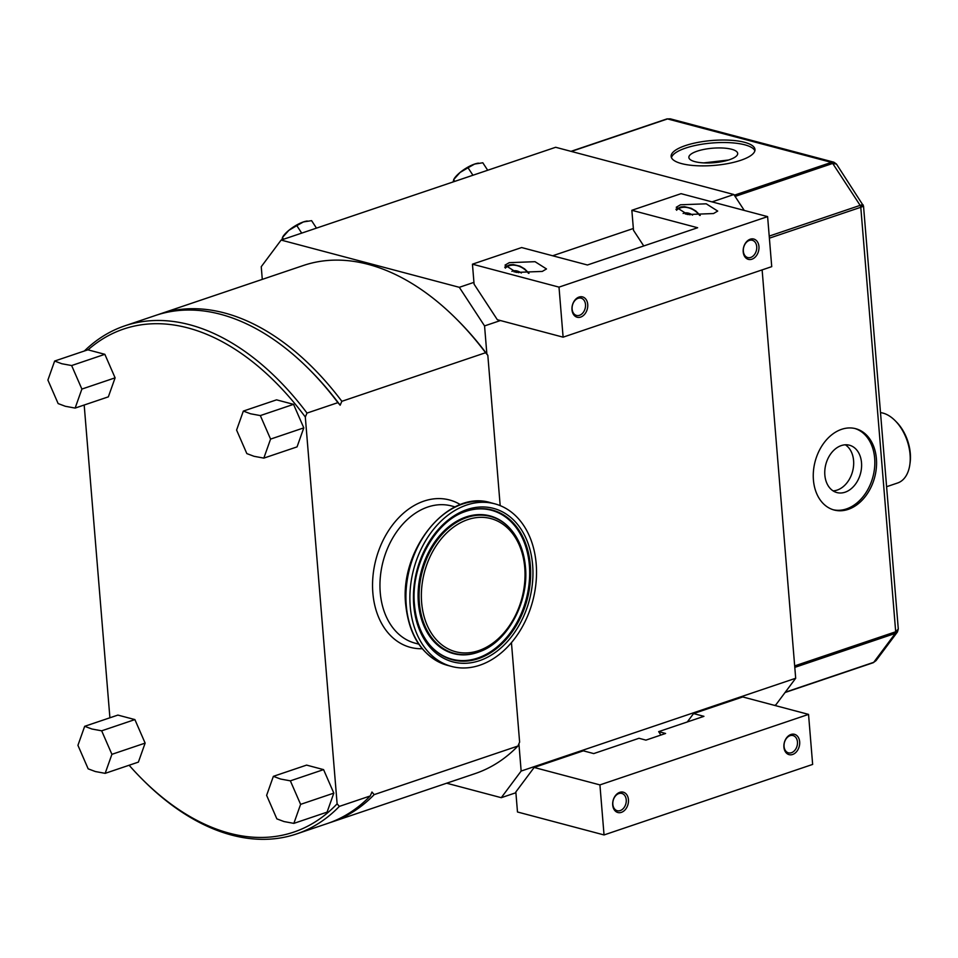 <?xml version="1.0" encoding="UTF-8"?>
<svg xmlns="http://www.w3.org/2000/svg" width="958" height="958" viewBox="0 0 958 958"><rect width="100%" height="100%" fill="white"/><g stroke="black" fill="none" stroke-linecap="round" stroke-linejoin="round"><path stroke-width="1.44" d="M500.184 505.62L487.826 355.31A265.546 162.752 -108.7 0 0 486.868 354.041L484.556 325.912L459.313 287.316L281.125 240.075L261.247 266.707L262.288 279.377M500.435 320.547L484.556 325.912M774.447 705.351L775.812 704.896L795.691 678.264L762.125 269.893M795.691 678.264L521.152 771.058L518.913 743.767M511.44 642.602L519.619 742.115L517.919 746.043L374.183 794.625A268.168 164.369 71.3 0 1 331.36 822.18A268.168 164.369 71.3 0 1 329.396 822.826M331.36 822.18L475.096 773.597A268.168 164.369 -108.7 0 0 517.919 746.043M446.656 783.213L501.274 797.691L521.152 771.058M501.274 797.691L515.895 792.745M693.556 713.578L703.938 716.333L658.673 731.637L665.594 733.469L645.92 740.127L638.998 738.283L593.732 753.587L583.338 750.832L534.145 767.466L515.835 791.979L517.488 811.989L604.043 834.945L812.647 764.424L808.54 714.393L742.749 696.945L693.556 713.578L687.293 721.961M487.826 355.31L485.586 352.724A268.168 164.369 -108.7 0 0 455.816 318.379A268.168 164.369 -108.7 0 0 303.363 265.498L159.627 314.08A268.168 164.369 71.3 0 1 341.85 401.306L340.15 405.222L337.911 402.635L307.015 413.078L305.315 417.005A265.546 162.752 -108.7 0 0 88.028 349.85M486.868 354.041A265.546 162.752 -108.7 0 0 457.134 319.697L455.816 318.379M744.258 210.425L733.852 194.522L555.664 147.281L281.125 240.075M733.852 194.522L712.057 201.887M633.346 228.495L552.646 255.774M473.935 282.37L459.313 287.316M643.74 245.955L633.501 230.315L631.849 210.293L697.64 227.741L587.434 264.995L521.643 247.547L472.45 264.18L474.09 284.191L497.334 319.721L563.112 337.168L559.005 287.125L472.45 264.18M685.365 145.616A42.068 12.502 -4.7 0 0 671.139 156.405A42.068 12.502 -4.7 0 0 696.25 165.71A42.068 12.502 -4.7 0 0 740.762 160.297A42.068 12.502 -4.7 0 0 754.988 149.508A42.068 12.502 -4.7 0 0 729.876 140.203A42.068 12.502 -4.7 0 0 685.365 145.616M841.627 429.316A42.068 30.8 104.8 0 0 813.486 470.761A42.068 30.8 104.8 0 0 834.131 510.015A42.068 30.8 104.8 0 0 848.201 509.381A42.068 30.8 104.8 0 0 876.342 467.935A42.068 30.8 104.8 0 0 855.698 428.693A42.068 30.8 104.8 0 0 841.627 429.316M735.097 196.426L832.706 163.435L860.14 205.371C863.445 204.305 863.96 204.509 861.673 205.97C864.367 205.683 864.068 206.114 860.787 207.275L895.694 631.765L898.293 628.999L897.442 631.957L876.031 660.637L873.193 662.72A2.635 1.617 71.3 0 0 873.72 662.325L876.031 660.637M734.295 195.204L831.424 162.369A2.635 1.617 71.3 0 1 832.706 163.435L836.478 164.069L863.517 205.994L898.293 628.999M571.339 151.436L667.534 118.924L831.424 162.369L833.915 162.213L836.478 164.069M571.004 151.34L666.9 118.936A2.635 1.617 71.3 0 1 667.534 118.924L670.313 118.84L833.915 162.213M794.805 667.379L895.323 633.394L897.442 631.957M880.51 412.623A36.811 22.561 71.3 0 1 882.953 413.09A36.811 22.561 71.3 0 1 894.976 420.502A36.811 22.561 71.3 0 1 909.849 464.522A36.811 22.561 71.3 0 1 897.622 482.988L886.593 486.712M894.976 420.502L896.281 421.819A34.177 20.944 71.3 0 1 910.1 462.69L909.849 464.522M833.28 509.764A42.068 30.8 104.8 0 0 846.477 508.914A42.068 30.8 104.8 0 0 874.546 468.079A42.068 30.8 104.8 0 0 854.823 428.477M841.268 445.59A24.489 17.927 104.8 0 0 824.886 469.707A24.489 17.927 104.8 0 0 836.909 492.568A24.489 17.927 104.8 0 0 845.1 492.196A24.489 17.927 104.8 0 0 861.481 468.067A24.489 17.927 104.8 0 0 849.459 445.219A24.489 17.927 104.8 0 0 841.268 445.59M833.113 490.879A24.489 17.927 104.8 0 0 837.172 490.089A24.489 17.927 104.8 0 0 853.171 468.749A24.489 17.927 104.8 0 0 845.327 444.787M754.88 150.777A42.068 12.502 -4.7 0 0 728.128 142.61A42.068 12.502 -4.7 0 0 685.569 148.107A42.068 12.502 -4.7 0 0 671.462 157.639M697.149 151.184A24.489 7.281 -4.7 0 0 688.862 157.459A24.489 7.281 -4.7 0 0 703.483 162.884A24.489 7.281 -4.7 0 0 729.397 159.735A24.489 7.281 -4.7 0 0 737.684 153.448A24.489 7.281 -4.7 0 0 723.062 148.035A24.489 7.281 -4.7 0 0 697.149 151.184M728.499 160.022L703.831 162.896M563.112 337.168L771.729 266.647L767.609 216.616L681.054 193.672L631.849 210.293M767.609 216.616L559.005 287.125M542.288 271.425L516.494 272.395L505.034 265.138L509.237 262.66L535.031 261.69L546.491 268.947L542.288 271.425M713.506 213.55L687.712 214.52L676.252 207.263L680.455 204.784L706.25 203.814L717.71 211.071L713.506 213.55M580.68 317.086A10.514 7.7 104.8 0 0 587.733 304.416A10.514 7.7 104.8 0 0 579.039 297.064A10.514 7.7 104.8 0 0 571.986 309.733A10.514 7.7 104.8 0 0 580.68 317.086M751.898 259.211A10.514 7.7 104.8 0 0 758.952 246.541A10.514 7.7 104.8 0 0 750.258 239.201A10.514 7.7 104.8 0 0 743.204 251.87A10.514 7.7 104.8 0 0 751.898 259.211M579.518 315.302A8.933 6.538 104.8 0 0 585.494 306.5A8.933 6.538 104.8 0 0 581.111 298.166A8.933 6.538 104.8 0 0 578.117 298.297A8.933 6.538 -75.2 0 0 572.142 307.099A8.933 6.538 -75.2 0 0 576.524 315.445A8.933 6.538 -75.2 0 0 579.518 315.302M750.737 257.439A8.933 6.538 104.8 0 0 756.712 248.625A8.933 6.538 104.8 0 0 752.329 240.29A8.933 6.538 104.8 0 0 749.336 240.422A8.933 6.538 -75.2 0 0 743.36 249.224A8.933 6.538 -75.2 0 0 747.743 257.57A8.933 6.538 -75.2 0 0 750.737 257.439M521.332 273.018A9.089 6.61 36.7 0 0 511.895 271.365M518.757 272.731L516.518 270.922L514.051 271.916M516.518 270.922L515.548 272.216M692.55 215.143A9.089 6.61 36.7 0 0 683.114 213.49M689.976 214.855L687.736 213.047L685.269 214.041M687.736 213.047L686.766 214.352M316.475 228.124L311.589 220.651L303.411 221.933A17.088 5.257 -33.2 0 1 306.644 221.106A17.088 5.257 -33.2 0 1 306.883 221.07M301.71 233.117L296.812 225.633L303.411 221.933A17.088 5.257 -33.2 0 0 288.825 230.363L296.812 225.633M283.556 239.249L282.418 237.524L288.825 230.363A17.088 5.257 -33.2 0 0 282.933 236.602L281.82 239.835M487.694 170.249L482.808 162.776L474.629 164.058A17.088 5.257 -33.2 0 1 477.862 163.231A17.088 5.257 -33.2 0 1 478.102 163.195M472.929 175.242L468.031 167.77L474.629 164.058A17.088 5.257 -33.2 0 0 460.044 172.488L468.031 167.77M454.775 181.385L453.637 179.649L460.044 172.488A17.088 5.257 -33.2 0 0 454.152 178.739L453.038 181.972M129.126 765.25A265.546 162.752 -108.7 0 0 142.766 779.764A265.546 162.752 -108.7 0 0 337.12 803.81L339.348 806.396L370.255 795.954L371.955 792.026L374.183 794.625M337.12 803.81L305.315 417.005M485.586 352.724L341.85 401.306M370.255 795.954A268.168 164.369 71.3 0 1 327.432 823.509L296.537 833.951A268.168 164.369 -108.7 0 0 339.348 806.396M84.184 405.018L109.907 717.781M157.663 314.763A268.168 164.369 71.3 0 1 159.627 314.08M340.15 405.222A265.546 162.752 -108.7 0 0 309.458 369.608L308.141 368.303A268.168 164.369 71.3 0 1 337.911 402.635M307.015 413.078A268.168 164.369 -108.7 0 0 124.791 325.852L155.687 315.41A268.168 164.369 71.3 0 1 308.141 368.303M124.791 325.852A268.168 164.369 -108.7 0 0 84.376 350.999M142.766 779.764L144.071 781.069A268.168 164.369 -108.7 0 0 296.537 833.951M273.365 776.339L306.596 765.107L323.576 769.621L290.358 780.842L280.562 779.034L273.365 776.339L266.623 795.356L276.862 818.874L284.059 821.569L293.855 823.377L300.608 804.361L290.358 780.842M293.855 823.377L327.073 812.145L333.827 793.128L323.576 769.621M333.827 793.128L300.608 804.361M243.344 411.078L276.563 399.845L293.555 404.348L260.337 415.58L250.529 413.772L243.344 411.078L236.59 430.082L246.841 453.601L254.026 456.295L263.833 458.116L270.575 439.099L260.337 415.58M263.833 458.116L297.052 446.883L303.794 427.867L293.555 404.348M303.794 427.867L270.575 439.099M84.675 726.308L117.894 715.087L134.886 719.59L101.668 730.81L91.86 729.002L84.675 726.308L77.933 745.324L88.172 768.843L95.357 771.537L105.164 773.345L111.906 754.329L101.668 730.81M105.164 773.345L138.383 762.113L145.137 743.109L134.886 719.59M145.137 743.109L111.906 754.329M54.642 361.046L87.873 349.814L104.853 354.316L71.634 365.549L61.827 363.741L54.642 361.046L47.9 380.063L58.139 403.581L65.324 406.276L75.131 408.084L81.885 389.068L71.634 365.549M75.131 408.084L108.35 396.851L115.104 377.835L104.853 354.316M115.104 377.835L81.885 389.068M494.759 503.812A84.136 61.587 104.8 0 1 536.181 563.843A84.136 61.587 -75.2 0 1 451.637 666.457A84.136 61.587 -75.2 0 1 410.228 606.426A84.136 61.587 104.8 0 1 494.759 503.812L490.795 502.758A84.136 61.587 104.8 0 0 406.264 605.372A84.136 61.587 -75.2 0 0 447.673 665.403C423.352 657.439 409.377 637.31 405.737 605.013C399.199 549.126 448.404 489.059 490.795 502.758M534.145 767.466L599.924 784.901L604.043 834.945M599.924 784.901L808.54 714.393M790.973 734.475A10.514 7.7 104.8 0 0 783.919 747.144A10.514 7.7 104.8 0 0 792.613 754.485A10.514 7.7 104.8 0 0 799.667 741.815A10.514 7.7 104.8 0 0 790.973 734.475M619.754 792.338A10.514 7.7 104.8 0 0 612.701 805.007A10.514 7.7 104.8 0 0 621.395 812.36A10.514 7.7 104.8 0 0 628.448 799.69A10.514 7.7 104.8 0 0 619.754 792.338M658.673 731.637L660.912 735.049M790.051 735.696A8.933 6.538 104.8 0 0 784.075 744.498A8.933 6.538 104.8 0 0 788.47 752.844A8.933 6.538 104.8 0 0 791.452 752.713A8.933 6.538 -75.2 0 0 797.439 743.899A8.933 6.538 -75.2 0 0 793.044 735.564A8.933 6.538 -75.2 0 0 790.051 735.696M618.832 793.571A8.933 6.538 104.8 0 0 612.857 802.373A8.933 6.538 104.8 0 0 617.251 810.719A8.933 6.538 104.8 0 0 620.233 810.576A8.933 6.538 -75.2 0 0 626.221 801.774A8.933 6.538 -75.2 0 0 621.826 793.44A8.933 6.538 -75.2 0 0 618.832 793.571M769.214 236.099L860.14 205.371A2.635 1.617 71.3 0 1 860.787 207.275L769.382 238.171M785.273 692.227L873.72 662.325L895.323 633.394A2.635 1.617 71.3 0 0 895.694 631.765L794.673 665.906M528.457 273.305A15.771 11.484 36.7 0 0 505.333 268.132M699.675 215.43A15.771 11.484 36.7 0 0 676.552 210.257M460.415 504.65A76.245 55.815 104.8 0 0 399.57 516.877A76.245 55.815 104.8 0 0 372.854 592.954A76.245 55.815 -75.2 0 0 422.227 648.722M455.146 506.914L451.577 505.968A70.988 51.971 104.8 0 0 380.242 592.535A70.988 51.971 -75.2 0 0 415.185 643.189L418.766 644.135M532.636 565.04A79.406 58.139 104.8 0 0 466.989 509.572A79.406 58.139 104.8 0 0 413.76 605.228A79.406 58.139 -75.2 0 0 479.407 660.697A79.406 58.139 -75.2 0 0 532.636 565.04M530.349 565.316A77.466 56.714 104.8 0 0 465.013 511.644C434.764 521.667 410.467 566.046 414.467 604.69C415.94 621.059 421.017 634.459 429.675 644.914A77.466 56.714 -75.2 0 0 496.495 648.614A77.466 56.714 -75.2 0 0 530.349 565.316M464.702 511.752A77.047 56.402 104.8 0 1 529.367 565.244A77.047 56.402 -75.2 0 1 495.849 647.967A77.047 56.402 -75.2 0 1 429.471 644.662M511.153 529.81A71.239 52.151 104.8 0 0 510.937 529.558A71.239 52.151 104.8 0 0 449.494 526.17A71.239 52.151 104.8 0 0 418.371 602.762A71.239 52.151 -75.2 0 0 478.449 652.111A71.239 52.151 -75.2 0 0 478.761 651.991M478.449 652.111L479.072 651.883A70.808 51.84 -75.2 0 1 419.353 602.833A70.808 51.84 104.8 0 1 450.284 526.684A70.808 51.84 104.8 0 1 511.368 530.061L510.937 529.558M525.355 566.992A70.808 51.84 104.8 0 0 511.368 530.061C519.452 539.857 524.146 552.227 525.463 567.172C529.032 602.319 507.249 642.387 479.072 651.883M524.756 567.711A68.88 50.427 104.8 0 0 467.815 519.595A68.88 50.427 104.8 0 0 421.64 602.558A68.88 50.427 -75.2 0 0 478.593 650.674A68.88 50.427 -75.2 0 0 524.756 567.711M785.057 692.514L873.193 662.72M666.9 118.936L670.313 118.84M529.008 273.305L524.589 268.863L519.99 266.168L513.26 264.552L509.632 264.827L504.698 267.138M700.226 215.43L695.807 210.988L691.209 208.293L684.479 206.677L680.851 206.952L675.917 209.263M306.644 221.106L307.243 221.011M477.862 163.231L478.461 163.135M451.637 666.457L447.673 665.403"/></g></svg>
